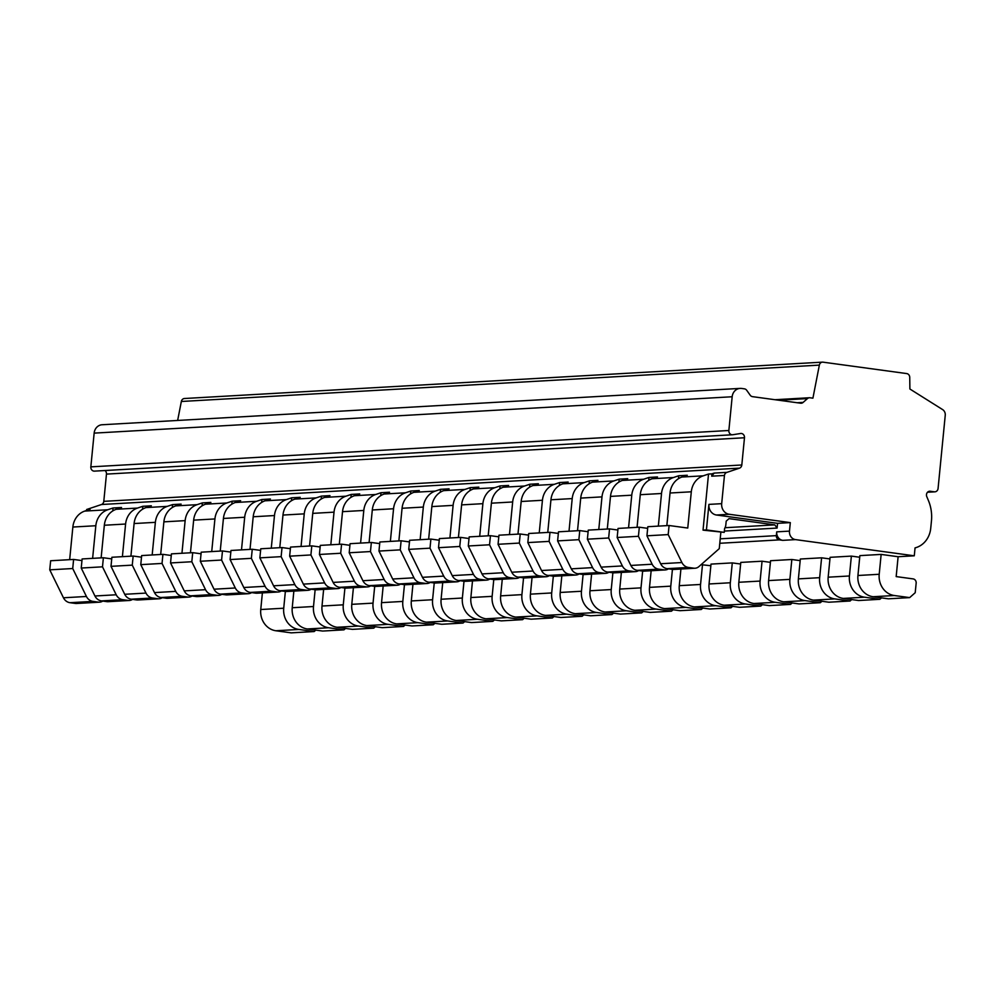 <?xml version="1.0" encoding="UTF-8"?>
<svg xmlns="http://www.w3.org/2000/svg" width="995" height="995" viewBox="0 0 995 995"><rect width="100%" height="100%" fill="white"/><g stroke="black" fill="none" stroke-linecap="round" stroke-linejoin="round"><path stroke-width="1.49" d="M782.766 540.347L779.371 539.887A3.818 3.408 86.7 0 1 776.349 535.633L776.722 531.852A7.624 6.828 86.7 0 0 782.766 540.347L795.527 539.613L914.281 555.807L915.052 547.884A22.885 20.472 86.7 0 0 930.723 528.32L931.457 520.895A38.133 34.116 86.7 0 0 928.372 500.398L926.743 496.53A3.818 3.408 -93.3 0 1 930.238 491.256L934.305 491.804A3.818 3.408 86.7 0 0 938.074 488.483L945.25 415.251A5.721 5.112 86.7 0 0 942.7 409.642L909.89 389.008L909.741 377.441A3.818 3.408 86.7 0 0 906.706 373.573L823.064 362.168A3.818 3.408 86.7 0 0 819.358 365.115L812.915 398.174L810.005 397.776A3.818 3.408 86.7 0 0 807.467 398.585L803.139 402.403A3.818 3.408 -93.3 0 1 800.477 403.186L752.469 396.644A3.818 3.408 -93.3 0 1 750.193 395.189L746.723 390.314A3.818 3.408 86.7 0 0 744.459 388.846L741.573 388.448A9.54 8.532 86.7 0 0 740.106 388.398A9.54 8.532 86.7 0 0 732.171 396.756L728.862 430.499A3.818 3.408 86.7 0 0 732.743 434.74L740.603 433.497A3.818 3.408 -93.3 0 1 744.484 437.75L741.81 464.988A3.818 3.408 -93.3 0 1 739.559 468.135L726.959 472.364A3.818 3.408 86.7 0 0 724.447 475.473L721.686 503.669A9.54 8.532 86.7 0 0 729.248 514.278L790.316 522.611L789.483 531.119A7.624 6.828 86.7 0 0 795.527 539.613M777.095 528.071L777.555 523.333L716.487 515.012A9.54 8.532 86.7 0 1 708.925 504.39L706.425 529.937L724.236 532.362L724.621 528.457A7.624 6.828 86.7 0 0 725.828 524.912L726.201 521.131L729.024 518.631L774.819 524.875L777.095 528.071L724.36 531.069M726.959 472.364L714.199 473.085L711.699 476.17L711.922 473.856L708.527 474.043L703.03 530.136L706.425 529.937M713.9 473.185L711.922 473.856M777.555 523.333L790.316 522.611M898.112 556.727L881.147 554.414L879.207 574.277A19.067 17.064 86.7 0 0 894.306 595.52L909.666 597.609L915.213 592.709L916.159 583.157A3.818 3.408 86.7 0 0 913.136 578.903L896.172 576.59L898.112 556.727L914.281 555.807M881.147 554.414L859.879 555.62L857.939 575.496A19.067 17.064 86.7 0 0 873.05 596.726L888.398 598.816L909.666 597.609M859.717 557.25L851.372 556.106L830.104 557.324L828.163 577.187A19.067 17.064 86.7 0 0 843.275 598.418L858.623 600.52L879.891 599.301L881.508 597.883M829.954 558.941L821.596 557.809L800.341 559.016L798.388 578.891A19.067 17.064 86.7 0 0 813.5 600.122L828.847 602.211L850.116 601.005L851.732 599.575M800.179 560.645L791.833 559.501L770.565 560.72L768.613 580.582A19.067 17.064 86.7 0 0 783.724 601.813L799.072 603.915L820.34 602.696L821.957 601.279M770.404 562.337L762.058 561.205L740.79 562.411L738.837 582.274A19.067 17.064 86.7 0 0 753.949 603.517L769.297 605.607L790.565 604.4L792.182 602.97M740.628 564.028L732.283 562.896L711.015 564.103L709.062 583.978A19.067 17.064 86.7 0 0 724.173 605.209L739.521 607.298L760.789 606.092L762.406 604.661M710.853 565.732L701.089 564.675M724.236 532.362L703.03 530.136M86.577 510.472L86.677 509.49L101.552 504.502L739.559 468.135M185.045 398.535A3.818 3.408 86.7 0 0 181.339 401.482L177.645 420.45M740.106 388.398L102.099 424.753A9.54 8.532 86.7 0 0 94.152 433.123L90.844 466.866A3.818 3.408 86.7 0 0 94.724 471.108L732.196 434.778M105.01 470.535A3.818 3.408 -93.3 0 1 106.465 474.105L103.791 501.356A3.818 3.408 -93.3 0 1 101.552 504.502M86.677 509.49L90.072 509.291L84.762 511.082A19.067 17.064 86.7 0 0 72.859 527.039L69.662 559.675M262.382 592.896L260.752 609.525A19.067 17.064 86.7 0 0 275.864 630.755L291.212 632.857L314.184 631.539L315.801 630.121M81.951 560.583L73.605 559.439L50.645 560.757L49.75 569.837L63.456 597.784A9.54 8.532 86.7 0 0 69.986 602.696L75.409 603.443A7.624 6.828 86.7 0 0 76.59 603.48L99.562 602.174A7.624 6.828 86.7 0 0 102.734 601.079M851.372 556.106L849.432 575.981A19.067 17.064 86.7 0 0 864.543 597.211L879.891 599.301M821.596 557.809L819.656 577.672A19.067 17.064 86.7 0 0 834.768 598.903L850.116 601.005M791.833 559.501L789.881 579.376A19.067 17.064 86.7 0 0 804.992 600.607L820.34 602.696M762.058 561.205L760.105 581.068A19.067 17.064 86.7 0 0 775.217 602.298L790.565 604.4M732.283 562.896L730.33 582.759A19.067 17.064 86.7 0 0 745.442 604.002L760.789 606.092M680.916 569.04L679.286 585.669A19.067 17.064 86.7 0 0 694.398 606.913L709.746 609.002L731.014 607.783L732.631 606.365M702.507 564.588L700.555 584.463A19.067 17.064 86.7 0 0 715.666 605.694L731.014 607.783M651.153 570.744L649.511 587.373A19.067 17.064 86.7 0 0 664.623 608.604L679.983 610.694L701.239 609.487L702.856 608.057M672.433 569.376L670.779 586.154A19.067 17.064 86.7 0 0 685.891 607.398L701.239 609.487M621.377 572.436L619.748 589.065A19.067 17.064 86.7 0 0 634.847 610.296L650.208 612.398L671.476 611.179L673.08 609.761M642.658 571.08L641.004 587.858A19.067 17.064 86.7 0 0 656.115 609.089L671.476 611.179M591.602 574.127L589.973 590.769A19.067 17.064 86.7 0 0 605.084 612L620.432 614.089L641.7 612.883L643.305 611.452M612.883 572.772L611.241 589.55A19.067 17.064 86.7 0 0 626.34 610.781L641.7 612.883M561.827 575.831L560.197 592.46A19.067 17.064 86.7 0 0 575.309 613.691L590.657 615.793L611.925 614.574L613.542 613.156M583.107 574.476L581.466 591.254A19.067 17.064 86.7 0 0 596.577 612.485L611.925 614.574M532.051 577.523L530.422 594.152A19.067 17.064 86.7 0 0 545.534 615.395L560.881 617.485L582.15 616.278L583.766 614.848M553.332 576.167L551.69 592.945A19.067 17.064 86.7 0 0 566.802 614.176L582.15 616.278M502.276 579.227L500.647 595.856A19.067 17.064 86.7 0 0 515.758 617.087L531.106 619.176L552.374 617.97L553.991 616.539M523.557 577.871L521.915 594.637A19.067 17.064 86.7 0 0 537.026 615.88L552.374 617.97M472.501 580.918L470.871 597.547A19.067 17.064 86.7 0 0 485.983 618.79L501.331 620.88L522.599 619.661L524.216 618.243M493.781 579.563L492.139 596.341A19.067 17.064 86.7 0 0 507.251 617.572L522.599 619.661M442.725 582.622L441.096 599.251A19.067 17.064 86.7 0 0 456.207 620.482L471.555 622.572L492.823 621.365L494.44 619.935M464.006 581.254L462.364 598.032A19.067 17.064 86.7 0 0 477.476 619.276L492.823 621.365M412.95 584.314L411.321 600.943A19.067 17.064 86.7 0 0 426.432 622.173L441.78 624.275L463.048 623.057L464.665 621.639M434.243 582.958L432.589 599.736A19.067 17.064 86.7 0 0 447.7 620.967L463.048 623.057M383.187 586.005L381.545 602.647A19.067 17.064 86.7 0 0 396.657 623.877L412.017 625.967L433.273 624.76L434.89 623.33M404.467 584.65L402.813 601.428A19.067 17.064 86.7 0 0 417.925 622.659L433.273 624.76M353.412 587.709L351.782 604.338A19.067 17.064 86.7 0 0 366.881 625.569L382.242 627.671L403.51 626.452L405.114 625.034M374.692 586.353L373.038 603.132A19.067 17.064 86.7 0 0 388.149 624.362L403.51 626.452M323.636 589.401L322.007 606.03A19.067 17.064 86.7 0 0 337.118 627.273L352.466 629.362L373.734 628.156L375.339 626.726M344.917 588.045L343.275 604.823A19.067 17.064 86.7 0 0 358.374 626.054L373.734 628.156M293.861 591.105L292.231 607.734A19.067 17.064 86.7 0 0 307.343 628.964L322.691 631.054L343.959 629.847L345.576 628.417M315.141 589.749L313.5 606.515A19.067 17.064 86.7 0 0 328.611 627.758L343.959 629.847M285.366 591.44L283.724 608.219A19.067 17.064 86.7 0 0 298.836 629.449L314.184 631.539M658.329 526.119L661.526 493.495A19.067 17.064 86.7 0 1 673.441 477.525L652.173 478.744L657.484 476.953L648.976 477.438L648.69 480.398M652.173 478.744A19.067 17.064 86.7 0 0 640.27 494.702L637.061 527.338M647.658 528.345L639.312 527.201L618.044 528.42L617.161 537.499L630.867 565.446A9.54 8.532 86.7 0 0 637.385 570.359L642.82 571.105A7.624 6.828 86.7 0 0 644.001 571.142L665.269 569.936A7.624 6.828 86.7 0 0 668.441 568.841M673.441 477.525L678.752 475.747L678.453 478.694M639.312 527.201L638.429 536.293L652.135 564.227A9.54 8.532 86.7 0 0 658.653 569.152L664.088 569.886A7.624 6.828 86.7 0 0 665.269 569.936M648.976 477.438L643.665 479.229L622.397 480.436L627.708 478.657L619.201 479.142L618.915 482.09M622.397 480.436A19.067 17.064 86.7 0 0 610.495 496.393L607.286 529.029M617.883 530.037L609.537 528.905L588.269 530.111L587.386 539.19L601.092 567.138A9.54 8.532 86.7 0 0 607.609 572.063L613.044 572.797A7.624 6.828 86.7 0 0 614.226 572.846L635.494 571.627A7.624 6.828 86.7 0 0 638.666 570.533M92.622 558.357L95.831 525.733A19.067 17.064 86.7 0 1 107.734 509.763L113.044 507.985L112.758 510.933M619.201 479.142L613.89 480.921L592.622 482.127L597.933 480.349L589.426 480.834L584.115 482.612L562.847 483.831L568.157 482.053L559.65 482.538L554.339 484.316L533.071 485.523L538.382 483.744L529.875 484.229L524.564 486.008L503.296 487.227L508.607 485.436L500.099 485.921L494.789 487.712L473.521 488.918L478.831 487.14L470.337 487.625L465.013 489.403L443.745 490.622L449.068 488.831L440.561 489.316L435.238 491.107L413.97 492.314L419.293 490.535L410.786 491.02L405.475 492.799L384.207 494.005L389.518 492.226L381.01 492.712L375.7 494.49L354.431 495.709L359.742 493.93L351.235 494.415L345.924 496.194L324.656 497.4L329.967 495.622L321.46 496.107L316.149 497.886L294.881 499.104L300.192 497.313L291.684 497.798L286.373 499.589L265.105 500.796L270.416 499.017L261.909 499.502L256.598 501.281L235.33 502.5L240.641 500.709L232.133 501.194L226.823 502.985L205.555 504.191L210.865 502.413L202.371 502.898L197.047 504.676L175.779 505.883L181.102 504.104L172.595 504.589L167.272 506.368L146.004 507.587L151.327 505.808L142.82 506.293L137.509 508.072L116.241 509.278L121.552 507.5L113.044 507.985M708.527 474.043L703.204 475.834L681.936 477.04L687.259 475.262L678.752 475.747M797.182 402.739L803.139 402.403M778.712 400.226L807.467 398.585M711.699 476.17L724.447 475.473M703.204 475.834A19.067 17.064 86.7 0 0 691.301 491.791L687.756 528.046L669.088 525.509L668.192 534.589L681.911 562.536A9.54 8.532 86.7 0 0 688.428 567.448L693.863 568.195A7.624 6.828 86.7 0 0 695.032 568.232A7.624 6.828 86.7 0 0 698.925 566.578L719.261 548.643L720.828 532.561M588.12 531.74L579.762 530.596L558.506 531.815L557.61 540.894L571.317 568.841A9.54 8.532 86.7 0 0 577.834 573.754L583.269 574.501A7.624 6.828 86.7 0 0 584.451 574.538L605.719 573.331A7.624 6.828 86.7 0 0 608.903 572.237M558.344 533.432L549.999 532.3L528.731 533.507L527.835 542.586L541.541 570.533A9.54 8.532 86.7 0 0 548.071 575.446L553.494 576.192A7.624 6.828 86.7 0 0 554.675 576.242L575.943 575.023A7.624 6.828 86.7 0 0 579.127 573.928M528.569 535.123L520.223 533.992L498.955 535.198L498.06 544.29L511.766 572.237A9.54 8.532 86.7 0 0 518.295 577.15L523.718 577.884A7.624 6.828 86.7 0 0 524.9 577.933L546.168 576.727A7.624 6.828 86.7 0 0 549.352 575.62M498.793 536.827L490.448 535.683L469.18 536.902L468.284 545.981L482.003 573.928A9.54 8.532 86.7 0 0 488.52 578.841L493.955 579.587A7.624 6.828 86.7 0 0 495.124 579.637L516.393 578.418A7.624 6.828 86.7 0 0 519.577 577.324M469.018 538.519L460.673 537.387L439.404 538.593L438.509 547.685L452.228 575.62A9.54 8.532 86.7 0 0 458.745 580.545L464.18 581.279A7.624 6.828 86.7 0 0 465.349 581.329L486.617 580.122A7.624 6.828 86.7 0 0 489.801 579.015M439.243 540.223L430.897 539.079L409.629 540.297L408.734 549.377L422.452 577.324A9.54 8.532 86.7 0 0 428.969 582.237L434.405 582.983A7.624 6.828 86.7 0 0 435.574 583.02L456.842 581.814A7.624 6.828 86.7 0 0 460.026 580.719M409.467 541.914L401.122 540.783L379.854 541.989L378.971 551.068L392.677 579.015A9.54 8.532 86.7 0 0 399.194 583.941L404.629 584.674A7.624 6.828 86.7 0 0 405.798 584.724L427.066 583.505A7.624 6.828 86.7 0 0 430.25 582.411M379.692 543.618L371.346 542.474L350.078 543.693L349.195 552.772L362.901 580.719A9.54 8.532 86.7 0 0 369.419 585.632L374.854 586.378A7.624 6.828 86.7 0 0 376.035 586.416L397.303 585.209A7.624 6.828 86.7 0 0 400.475 584.115M349.917 545.31L341.571 544.178L320.303 545.384L319.42 554.464L333.126 582.411A9.54 8.532 86.7 0 0 339.643 587.324L345.078 588.07A7.624 6.828 86.7 0 0 346.26 588.12L367.528 586.901A7.624 6.828 86.7 0 0 370.7 585.806M320.154 547.001L311.796 545.869L290.54 547.076L289.644 556.168L303.351 584.115A9.54 8.532 86.7 0 0 309.868 589.028L315.303 589.761A7.624 6.828 86.7 0 0 316.485 589.811L337.753 588.605A7.624 6.828 86.7 0 0 340.937 587.498M290.378 548.705L282.033 547.561L260.765 548.78L259.869 557.859L273.575 585.806A9.54 8.532 86.7 0 0 280.105 590.719L285.528 591.465A7.624 6.828 86.7 0 0 286.709 591.515L307.977 590.296A7.624 6.828 86.7 0 0 311.161 589.202M260.603 550.397L252.257 549.265L230.989 550.471L230.094 559.563L243.8 587.51A9.54 8.532 86.7 0 0 250.33 592.423L255.752 593.157A7.624 6.828 86.7 0 0 256.934 593.207L278.202 592A7.624 6.828 86.7 0 0 281.386 590.893M230.828 552.101L222.482 550.956L201.214 552.175L200.318 561.255L214.037 589.202A9.54 8.532 86.7 0 0 220.554 594.115L225.989 594.861A7.624 6.828 86.7 0 0 227.158 594.898L248.427 593.692A7.624 6.828 86.7 0 0 251.611 592.597M201.052 553.792L192.707 552.66L171.439 553.867L170.543 562.946L184.262 590.893A9.54 8.532 86.7 0 0 190.779 595.818L196.214 596.552A7.624 6.828 86.7 0 0 197.383 596.602L218.651 595.383A7.624 6.828 86.7 0 0 221.835 594.289M171.277 555.496L162.931 554.352L141.663 555.571L140.768 564.65L154.486 592.597A9.54 8.532 86.7 0 0 161.003 597.51L166.439 598.256A7.624 6.828 86.7 0 0 167.608 598.293L188.876 597.087A7.624 6.828 86.7 0 0 192.06 595.993M141.501 557.188L133.156 556.056L111.888 557.262L111.005 566.342L124.711 594.289A9.54 8.532 86.7 0 0 131.228 599.201L136.663 599.948A7.624 6.828 86.7 0 0 137.832 599.997L159.1 598.779A7.624 6.828 86.7 0 0 162.284 597.684M111.726 558.891L103.38 557.747L82.112 558.954L81.229 568.045L94.935 595.993A9.54 8.532 86.7 0 0 101.453 600.905L106.888 601.639A7.624 6.828 86.7 0 0 108.069 601.689L129.338 600.482A7.624 6.828 86.7 0 0 132.509 599.388M669.088 525.509L647.82 526.716L646.937 535.808L660.643 563.742A9.54 8.532 86.7 0 0 667.16 568.667L672.595 569.401A7.624 6.828 86.7 0 0 673.764 569.451L695.032 568.232M643.665 479.229A19.067 17.064 86.7 0 0 631.763 495.187L628.554 527.823M592.622 482.127A19.067 17.064 86.7 0 0 580.719 498.097L577.523 530.721M613.89 480.921A19.067 17.064 86.7 0 0 601.987 496.878L598.779 529.514M562.847 483.831A19.067 17.064 86.7 0 0 550.944 499.788L547.747 532.424M584.115 482.612A19.067 17.064 86.7 0 0 572.212 498.582L569.016 531.206M533.071 485.523A19.067 17.064 86.7 0 0 521.169 501.492L517.972 534.116M554.339 484.316A19.067 17.064 86.7 0 0 542.437 500.274L539.24 532.91M503.296 487.227A19.067 17.064 86.7 0 0 491.393 503.184L488.197 535.82M524.564 486.008A19.067 17.064 86.7 0 0 512.661 501.978L509.465 534.601M473.521 488.918A19.067 17.064 86.7 0 0 461.618 504.888L458.421 537.511M494.789 487.712A19.067 17.064 86.7 0 0 482.886 503.669L479.689 536.305M443.745 490.622A19.067 17.064 86.7 0 0 431.842 506.579L428.646 539.215M465.013 489.403A19.067 17.064 86.7 0 0 453.111 505.373L449.914 537.996M413.97 492.314A19.067 17.064 86.7 0 0 402.067 508.271L398.871 540.907M435.238 491.107A19.067 17.064 86.7 0 0 423.335 507.064L420.139 539.7M384.207 494.005A19.067 17.064 86.7 0 0 372.304 509.975L369.095 542.598M405.475 492.799A19.067 17.064 86.7 0 0 393.56 508.756L390.363 541.392M354.431 495.709A19.067 17.064 86.7 0 0 342.529 511.666L339.32 544.302M375.7 494.49A19.067 17.064 86.7 0 0 363.797 510.46L360.588 543.083M324.656 497.4A19.067 17.064 86.7 0 0 312.753 513.37L309.557 545.994M345.924 496.194A19.067 17.064 86.7 0 0 334.022 512.151L330.813 544.787M294.881 499.104A19.067 17.064 86.7 0 0 282.978 515.062L279.782 547.698M316.149 497.886A19.067 17.064 86.7 0 0 304.246 513.855L301.05 546.479M265.105 500.796A19.067 17.064 86.7 0 0 253.203 516.766L250.006 549.389M286.373 499.589A19.067 17.064 86.7 0 0 274.471 515.547L271.274 548.183M235.33 502.5A19.067 17.064 86.7 0 0 223.427 518.457L220.231 551.093M256.598 501.281A19.067 17.064 86.7 0 0 244.695 517.251L241.499 549.874M205.555 504.191A19.067 17.064 86.7 0 0 193.652 520.149L190.455 552.785M226.823 502.985A19.067 17.064 86.7 0 0 214.92 518.942L211.724 551.578M175.779 505.883A19.067 17.064 86.7 0 0 163.876 521.853L160.68 554.476M197.047 504.676A19.067 17.064 86.7 0 0 185.145 520.634L181.948 553.27M146.004 507.587A19.067 17.064 86.7 0 0 134.101 523.544L130.905 556.18M167.272 506.368A19.067 17.064 86.7 0 0 155.369 522.338L152.173 554.961M116.241 509.278A19.067 17.064 86.7 0 0 104.338 525.248L101.129 557.872M137.509 508.072A19.067 17.064 86.7 0 0 125.594 524.029L122.397 556.665M681.936 477.04A19.067 17.064 86.7 0 0 670.033 493.01L666.837 525.634M609.537 528.905L608.654 537.984L622.36 565.931A9.54 8.532 86.7 0 0 628.877 570.844L634.312 571.59A7.624 6.828 86.7 0 0 635.494 571.627M579.762 530.596L578.879 539.676L592.585 567.623A9.54 8.532 86.7 0 0 599.102 572.548L604.537 573.282A7.624 6.828 86.7 0 0 605.719 573.331M549.999 532.3L549.103 541.379L562.809 569.327A9.54 8.532 86.7 0 0 569.339 574.239L574.762 574.973A7.624 6.828 86.7 0 0 575.943 575.023M520.223 533.992L519.328 543.071L533.034 571.018A9.54 8.532 86.7 0 0 539.564 575.931L544.986 576.677A7.624 6.828 86.7 0 0 546.168 576.727M490.448 535.683L489.552 544.775L503.259 572.722A9.54 8.532 86.7 0 0 509.788 577.635L515.223 578.369A7.624 6.828 86.7 0 0 516.393 578.418M460.673 537.387L459.777 546.466L473.496 574.413A9.54 8.532 86.7 0 0 480.013 579.326L485.448 580.073A7.624 6.828 86.7 0 0 486.617 580.122M430.897 539.079L430.002 548.17L443.72 576.105A9.54 8.532 86.7 0 0 450.237 581.03L455.673 581.764A7.624 6.828 86.7 0 0 456.842 581.814M401.122 540.783L400.226 549.862L413.945 577.809A9.54 8.532 86.7 0 0 420.462 582.722L425.897 583.468A7.624 6.828 86.7 0 0 427.066 583.505M371.346 542.474L370.463 551.553L384.169 579.5A9.54 8.532 86.7 0 0 390.687 584.426L396.122 585.159A7.624 6.828 86.7 0 0 397.303 585.209M341.571 544.178L340.688 553.257L354.394 581.204A9.54 8.532 86.7 0 0 360.911 586.117L366.347 586.863A7.624 6.828 86.7 0 0 367.528 586.901M311.796 545.869L310.913 554.949L324.619 582.896A9.54 8.532 86.7 0 0 331.136 587.809L336.571 588.555A7.624 6.828 86.7 0 0 337.753 588.605M282.033 547.561L281.137 556.653L294.843 584.6A9.54 8.532 86.7 0 0 301.373 589.513L306.796 590.246A7.624 6.828 86.7 0 0 307.977 590.296M252.257 549.265L251.362 558.344L265.068 586.291A9.54 8.532 86.7 0 0 271.598 591.204L277.02 591.95A7.624 6.828 86.7 0 0 278.202 592M222.482 550.956L221.586 560.048L235.293 587.983A9.54 8.532 86.7 0 0 241.822 592.908L247.257 593.642A7.624 6.828 86.7 0 0 248.427 593.692M192.707 552.66L191.811 561.74L205.53 589.687A9.54 8.532 86.7 0 0 212.047 594.6L217.482 595.346A7.624 6.828 86.7 0 0 218.651 595.383M162.931 554.352L162.036 563.431L175.754 591.378A9.54 8.532 86.7 0 0 182.272 596.303L187.707 597.037A7.624 6.828 86.7 0 0 188.876 597.087M133.156 556.056L132.26 565.135L145.979 593.082A9.54 8.532 86.7 0 0 152.496 597.995L157.931 598.741A7.624 6.828 86.7 0 0 159.1 598.779M103.38 557.747L102.497 566.827L116.204 594.774A9.54 8.532 86.7 0 0 122.721 599.687L128.156 600.433A7.624 6.828 86.7 0 0 129.338 600.482M73.605 559.439L72.722 568.531L86.428 596.478A9.54 8.532 86.7 0 0 92.945 601.39L98.381 602.124A7.624 6.828 86.7 0 0 99.562 602.174M638.429 536.293L617.161 537.499M608.654 537.984L587.386 539.19M578.879 539.676L557.61 540.894M549.103 541.379L527.835 542.586M519.328 543.071L498.06 544.29M489.552 544.775L468.284 545.981M459.777 546.466L438.509 547.685M430.002 548.17L408.734 549.377M400.226 549.862L378.971 551.068M370.463 551.553L349.195 552.772M340.688 553.257L319.42 554.464M310.913 554.949L289.644 556.168M281.137 556.653L259.869 557.859M251.362 558.344L230.094 559.563M221.586 560.048L200.318 561.255M191.811 561.74L170.543 562.946M162.036 563.431L140.768 564.65M132.26 565.135L111.005 566.342M102.497 566.827L81.229 568.045M668.192 534.589L646.937 535.808M72.722 568.531L49.75 569.837M589.426 480.834L589.139 483.781M559.65 482.538L559.364 485.485M529.875 484.229L529.589 487.177M500.099 485.921L499.813 488.881M470.337 487.625L470.038 490.572M440.561 489.316L440.263 492.276M410.786 491.02L410.487 493.968M381.01 492.712L380.724 495.659M351.235 494.415L350.949 497.363M321.46 496.107L321.174 499.055M291.684 497.798L291.398 500.759M261.909 499.502L261.623 502.45M232.133 501.194L231.847 504.154M202.371 502.898L202.072 505.846M172.595 504.589L172.297 507.537M142.82 506.293L142.521 509.241M774.819 524.875L725.032 527.723M776.722 531.852L789.483 531.119M776.349 535.633L720.218 538.83M779.371 539.887L719.783 543.282M849.432 575.981L828.163 577.187M819.656 577.672L798.388 578.891M789.881 579.376L768.613 580.582M760.105 581.068L738.837 582.274M730.33 582.759L709.062 583.978M700.555 584.463L679.286 585.669M670.779 586.154L649.511 587.373M641.004 587.858L619.748 589.065M611.241 589.55L589.973 590.769M581.466 591.254L560.197 592.46M551.69 592.945L530.422 594.152M521.915 594.637L500.647 595.856M492.139 596.341L470.871 597.547M462.364 598.032L441.096 599.251M432.589 599.736L411.321 600.943M402.813 601.428L381.545 602.647M373.038 603.132L351.782 604.338M343.275 604.823L322.007 606.03M313.5 606.515L292.231 607.734M879.207 574.277L857.939 575.496M283.724 608.219L260.752 609.525M864.543 597.211L843.275 598.418M834.768 598.903L813.5 600.122M804.992 600.607L783.724 601.813M775.217 602.298L753.949 603.517M745.442 604.002L724.173 605.209M715.666 605.694L694.398 606.913M685.891 607.398L664.623 608.604M656.115 609.089L634.847 610.296M626.34 610.781L605.084 612M596.577 612.485L575.309 613.691M566.802 614.176L545.534 615.395M537.026 615.88L515.758 617.087M507.251 617.572L485.983 618.79M477.476 619.276L456.207 620.482M447.7 620.967L426.432 622.173M417.925 622.659L396.657 623.877M388.149 624.362L366.881 625.569M358.374 626.054L337.118 627.273M328.611 627.758L307.343 628.964M894.306 595.52L873.05 596.726M298.836 629.449L275.864 630.755M107.734 509.763L84.762 511.082M103.791 501.356L741.81 464.988M106.465 474.105L744.484 437.75M90.844 466.866L728.862 430.499M94.152 433.123L732.171 396.756M181.339 401.482L819.358 365.115M708.925 504.39L721.686 503.669M716.487 515.012L729.248 514.278M661.526 493.495L640.27 494.702M631.763 495.187L610.495 496.393M601.987 496.878L580.719 498.097M572.212 498.582L550.944 499.788M542.437 500.274L521.169 501.492M512.661 501.978L491.393 503.184M482.886 503.669L461.618 504.888M453.111 505.373L431.842 506.579M423.335 507.064L402.067 508.271M393.56 508.756L372.304 509.975M363.797 510.46L342.529 511.666M334.022 512.151L312.753 513.37M304.246 513.855L282.978 515.062M274.471 515.547L253.203 516.766M244.695 517.251L223.427 518.457M214.92 518.942L193.652 520.149M185.145 520.634L163.876 521.853M155.369 522.338L134.101 523.544M125.594 524.029L104.338 525.248M691.301 491.791L670.033 493.01M95.831 525.733L72.859 527.039M664.088 569.886L642.82 571.105M634.312 571.59L613.044 572.797M604.537 573.282L583.269 574.501M574.762 574.973L553.494 576.192M544.986 576.677L523.718 577.884M515.223 578.369L493.955 579.587M485.448 580.073L464.18 581.279M455.673 581.764L434.405 582.983M425.897 583.468L404.629 584.674M396.122 585.159L374.854 586.378M366.347 586.863L345.078 588.07M336.571 588.555L315.303 589.761M306.796 590.246L285.528 591.465M277.02 591.95L255.752 593.157M247.257 593.642L225.989 594.861M217.482 595.346L196.214 596.552M187.707 597.037L166.439 598.256M157.931 598.741L136.663 599.948M128.156 600.433L106.888 601.639M693.863 568.195L672.595 569.401M98.381 602.124L75.409 603.443M658.653 569.152L637.385 570.359M628.877 570.844L607.609 572.063M599.102 572.548L577.834 573.754M569.339 574.239L548.071 575.446M539.564 575.931L518.295 577.15M509.788 577.635L488.52 578.841M480.013 579.326L458.745 580.545M450.237 581.03L428.969 582.237M420.462 582.722L399.194 583.941M390.687 584.426L369.419 585.632M360.911 586.117L339.643 587.324M331.136 587.809L309.868 589.028M301.373 589.513L280.105 590.719M271.598 591.204L250.33 592.423M241.822 592.908L220.554 594.115M212.047 594.6L190.779 595.818M182.272 596.303L161.003 597.51M152.496 597.995L131.228 599.201M122.721 599.687L101.453 600.905M688.428 567.448L667.16 568.667M92.945 601.39L69.986 602.696M652.135 564.227L630.867 565.446M622.36 565.931L601.092 567.138M592.585 567.623L571.317 568.841M562.809 569.327L541.541 570.533M533.034 571.018L511.766 572.237M503.259 572.722L482.003 573.928M473.496 574.413L452.228 575.62M443.72 576.105L422.452 577.324M413.945 577.809L392.677 579.015M384.169 579.5L362.901 580.719M354.394 581.204L333.126 582.411M324.619 582.896L303.351 584.115M294.843 584.6L273.575 585.806M265.068 586.291L243.8 587.51M235.293 587.983L214.037 589.202M205.53 589.687L184.262 590.893M175.754 591.378L154.486 592.597M145.979 593.082L124.711 594.289M116.204 594.774L94.935 595.993M681.911 562.536L660.643 563.742M86.428 596.478L63.456 597.784M929.069 491.319L930.238 491.256M927.564 492.189L934.305 491.804M94.45 471.132L732.469 434.765M774.993 399.716L809.408 397.751M184.461 398.51L822.479 362.143M927.502 492.251L934.89 491.828"/></g></svg>
